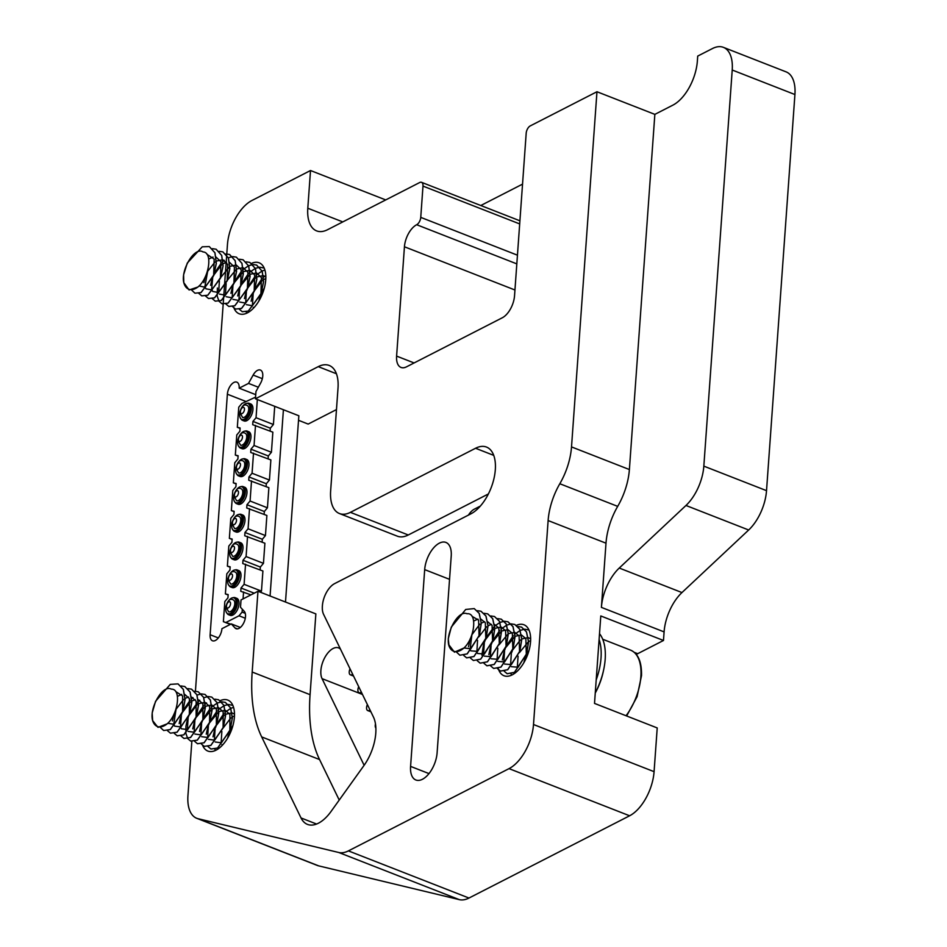 <?xml version="1.0" encoding="UTF-8"?>
<svg xmlns="http://www.w3.org/2000/svg" width="947" height="947" viewBox="0 0 947 947"><rect width="100%" height="100%" fill="white"/><g stroke="black" fill="none" stroke-linecap="round" stroke-linejoin="round"><path stroke-width="1.42" d="M362.488 694.471L322.063 678.656A18.253 9.577 111.4 0 1 320.879 670.547A18.253 9.577 111.4 0 1 326.81 654.341A18.253 9.577 111.4 0 1 338.576 647.89A18.253 9.577 111.4 0 1 340.506 649.216M493.73 455.365L475.56 448.262A36.495 19.141 111.4 0 1 486.498 447.067A36.495 19.141 111.4 0 1 495.317 469.736A36.495 19.141 111.4 0 1 470.86 513.854L334.646 583.601A18.253 9.577 -68.6 0 0 322.406 605.666L322.371 606.198A18.253 9.577 -68.6 0 0 323.566 614.307L373.402 716.962A36.495 19.141 111.4 0 1 375.781 733.179A36.495 19.141 111.4 0 1 363.908 765.602L331.024 811.508A36.495 19.141 111.4 0 1 307.479 824.399A36.495 19.141 111.4 0 1 301.039 817.959L316.594 824.044M516.446 625.328A27.368 14.359 111.4 0 1 523.94 624.771A27.368 14.359 111.4 0 1 530.557 641.77A27.368 14.359 111.4 0 1 520.661 667.422A27.368 14.359 111.4 0 1 504.005 675.756A27.368 14.359 111.4 0 1 498.82 670.145M251.606 263.361A27.368 14.359 111.4 0 1 259.135 262.793A27.368 14.359 111.4 0 1 265.752 279.791A27.368 14.359 111.4 0 1 255.844 305.443A27.368 14.359 111.4 0 1 239.2 313.765A27.368 14.359 111.4 0 1 234.039 308.225M220.272 700.638A27.368 14.359 111.4 0 1 227.789 700.082A27.368 14.359 111.4 0 1 234.406 717.08A27.368 14.359 111.4 0 1 224.498 742.732A27.368 14.359 111.4 0 1 207.855 751.066A27.368 14.359 111.4 0 1 202.682 745.478M636.301 654.436A48.664 25.522 111.4 0 1 637.686 653.69L663.48 640.48L664.096 631.898L601.404 607.382A36.495 19.141 -68.6 0 1 619.255 568.046L681.958 592.562A36.495 19.141 -68.6 0 0 664.096 631.898M663.48 640.48L600.789 615.952L594.515 703.408L657.218 727.935L654.081 771.663A36.495 19.141 111.4 0 1 629.613 815.781L468.978 898.04A36.495 19.141 111.4 0 1 459.366 899.65L338.789 852.501A36.495 19.141 -68.6 0 0 348.401 850.891L468.978 898.04M681.958 592.562L748.675 530L685.971 505.473L619.255 568.046M685.971 505.473A36.495 19.141 -68.6 0 0 703.834 466.137L732.22 70.019A36.495 19.141 -68.6 0 0 723.401 47.35A36.495 19.141 -68.6 0 0 712.464 48.546L697.714 56.086L697.371 61.01A36.495 19.141 111.4 0 1 672.903 105.129L654.851 114.374L629.388 469.546A48.664 25.522 111.4 0 1 617.693 506.373A48.664 25.522 -68.6 0 0 605.997 543.187L601.404 607.382M723.401 47.35L786.105 71.865A36.495 19.141 111.4 0 1 794.924 94.534L766.525 490.653A36.495 19.141 111.4 0 1 748.675 530M654.851 114.374L596.965 91.741L530.261 125.904A6.084 3.196 -68.6 0 0 526.189 133.255L514.541 295.713A18.253 9.577 111.4 0 1 502.312 317.766L406.488 366.844A18.253 9.577 111.4 0 1 401.019 367.436A18.253 9.577 111.4 0 1 396.604 356.108L404.44 246.776A18.253 9.577 111.4 0 1 416.68 224.723A6.084 3.196 -68.6 0 0 420.752 217.372L422.989 186.097A6.084 3.196 -68.6 0 0 421.522 182.321A6.084 3.196 -68.6 0 0 419.699 182.522L327.567 229.707A36.495 19.141 111.4 0 1 316.618 230.89A36.495 19.141 111.4 0 1 307.799 208.233L342.778 221.906M629.613 815.781L509.036 768.633A36.495 19.141 -68.6 0 0 533.504 724.514L548.124 520.554A48.664 25.522 111.4 0 1 559.819 483.739A48.664 25.522 -68.6 0 0 571.514 446.913L629.388 469.546M509.036 768.633L348.401 850.891M191.839 741.406L187.944 795.634A36.495 19.141 -68.6 0 0 196.763 818.303A36.495 19.141 -68.6 0 0 198.089 818.717L338.789 852.501M198.089 818.717L318.666 865.866L459.366 899.65M318.666 865.866A36.495 19.141 111.4 0 1 317.34 865.451L196.763 818.303M195.425 691.239L223.539 299.134M223.539 299.051L223.741 296.352M223.788 295.606L224.108 291.226M224.167 290.338L224.392 287.142M224.403 286.965L225.729 268.593M225.741 268.463L226.428 258.874M226.428 258.803L226.712 254.921M226.712 254.861L226.771 253.962M226.783 253.926L227.446 244.646A36.495 19.141 -68.6 0 1 251.902 200.515L310.509 170.519L307.799 208.233M480.804 205.511L522.543 184.132M385.713 199.924L310.509 170.519M596.965 91.741L571.514 446.913M498.809 670.085A27.368 14.359 111.4 0 1 498.229 668.44M497.341 659.633A27.368 14.359 111.4 0 1 497.388 658.757M336.41 373.745L318.239 366.643A36.495 19.141 111.4 0 1 329.189 365.447A36.495 19.141 111.4 0 1 338.008 388.116L330.645 490.877A36.495 19.141 -68.6 0 0 339.464 513.546A36.495 19.141 -68.6 0 0 350.402 512.351L408.275 534.984A36.495 19.141 111.4 0 1 397.338 536.18L339.464 513.546M336.469 409.578L308.166 424.078L298.53 420.302M318.239 366.643L255.441 398.794L298.85 415.769L285.497 602.032M255.441 398.794L255.974 391.49L260.579 383.168A9.73 5.102 -68.6 0 0 260.401 370.052A9.73 5.102 -68.6 0 0 253.133 375.071L248.516 383.393L239.165 388.175A9.73 5.102 -68.6 0 0 236.809 382.138A9.73 5.102 -68.6 0 0 230.89 385.098A9.73 5.102 -68.6 0 0 227.375 394.212L210.127 634.727A9.73 5.102 -68.6 0 0 212.483 640.776A9.73 5.102 -68.6 0 0 218.402 637.816A9.73 5.102 -68.6 0 0 221.929 628.69L231.281 623.895L234.998 627.944A9.73 5.102 -68.6 0 0 236.075 628.69A9.73 5.102 -68.6 0 0 243.888 622.605A9.73 5.102 -68.6 0 0 244.231 611.312L240.502 607.264L241.023 599.948L257.975 591.271L252.186 672.039L310.071 694.672A145.98 76.565 -68.6 0 0 319.565 759.553L339.227 800.049M258.33 387.228L248.516 383.393M255.737 394.662L239.165 388.175M240.36 627.447L231.281 623.895M310.071 694.672L315.86 613.905L257.975 591.271M488.392 493.955L408.275 534.984M475.56 448.262L350.402 512.351M319.565 759.553L261.692 736.92L301.039 817.959M261.692 736.92A145.98 76.565 111.4 0 1 252.186 672.039M468.457 515.085A14.596 7.659 111.4 0 1 474.317 509.166L480.342 506.077M322.063 678.656L364.133 765.294M410.584 766.395L424.682 569.62A21.899 11.482 111.4 0 1 432.613 549.094A21.899 11.482 111.4 0 1 445.93 542.43A21.899 11.482 111.4 0 1 451.222 556.031L437.112 752.806A21.899 11.482 111.4 0 1 429.192 773.332A21.899 11.482 111.4 0 1 415.875 779.997A21.899 11.482 111.4 0 1 410.584 766.395L428.979 773.592M283.413 409.743L270.073 595.994M232.583 597.782L233.672 597.581A9.127 4.782 111.4 0 1 235.199 597.711A9.127 4.782 111.4 0 1 237.413 603.369A9.127 4.782 111.4 0 1 234.11 611.928A9.127 4.782 111.4 0 1 228.558 614.698A9.127 4.782 111.4 0 1 227.351 613.751L226.688 612.875A8.511 4.463 -68.6 0 0 232.228 612.046A8.511 4.463 -68.6 0 0 236.075 603.192A8.511 4.463 -68.6 0 0 232.583 597.782A8.511 4.463 -68.6 0 0 228.393 601.085M228.558 614.698L230.145 615.325A9.127 4.782 -68.6 0 0 235.696 612.555A9.127 4.782 -68.6 0 0 238.999 603.997A9.127 4.782 -68.6 0 0 236.797 598.326L235.199 597.711M225.848 607.607A8.511 4.463 -68.6 0 0 225.753 608.471A8.511 4.463 -68.6 0 0 226.688 612.875M234.785 603.843A6.392 3.35 -68.6 0 0 233.246 599.877C230.168 598.161 227.706 600.41 225.86 606.648L228.594 611.774A6.392 3.35 -68.6 0 0 232.477 609.832A6.392 3.35 -68.6 0 0 234.785 603.843M234.572 570.011L235.661 569.822A9.127 4.782 111.4 0 1 237.2 569.94A9.127 4.782 111.4 0 1 239.402 575.61A9.127 4.782 111.4 0 1 236.099 584.157A9.127 4.782 111.4 0 1 230.547 586.939A9.127 4.782 111.4 0 1 229.34 585.98L228.677 585.104A8.511 4.463 -68.6 0 0 234.217 584.287A8.511 4.463 -68.6 0 0 238.064 575.421A8.511 4.463 -68.6 0 0 234.572 570.011A8.511 4.463 -68.6 0 0 230.393 573.314M230.547 586.939L232.145 587.554A9.127 4.782 -68.6 0 0 237.685 584.784A9.127 4.782 -68.6 0 0 240.988 576.226A9.127 4.782 -68.6 0 0 238.786 570.567L237.2 569.94M227.836 579.836A8.511 4.463 -68.6 0 0 227.742 580.7A8.511 4.463 -68.6 0 0 228.677 585.104M236.774 576.084A6.392 3.35 -68.6 0 0 235.235 572.106C232.157 570.39 229.695 572.651 227.848 578.877L230.583 584.003A6.392 3.35 -68.6 0 0 234.465 582.062A6.392 3.35 -68.6 0 0 236.774 576.084M236.561 542.24L237.65 542.051A9.127 4.782 111.4 0 1 239.189 542.169A9.127 4.782 111.4 0 1 241.39 547.84A9.127 4.782 111.4 0 1 238.088 556.386A9.127 4.782 111.4 0 1 232.536 559.168A9.127 4.782 111.4 0 1 231.328 558.221L230.666 557.333A8.511 4.463 -68.6 0 0 236.205 556.516A8.511 4.463 -68.6 0 0 240.053 547.65A8.511 4.463 -68.6 0 0 236.561 542.24A8.511 4.463 -68.6 0 0 232.382 545.555M232.536 559.168L234.134 559.784A9.127 4.782 -68.6 0 0 239.686 557.014A9.127 4.782 -68.6 0 0 242.977 548.455A9.127 4.782 -68.6 0 0 240.775 542.797L239.189 542.169M229.825 552.065A8.511 4.463 -68.6 0 0 229.742 552.93A8.511 4.463 -68.6 0 0 230.666 557.333M238.762 548.313A6.392 3.35 -68.6 0 0 237.224 544.347C234.158 542.619 231.695 544.88 229.837 551.118L232.571 556.244A6.392 3.35 -68.6 0 0 236.454 554.303A6.392 3.35 -68.6 0 0 238.762 548.313M238.561 514.481L239.638 514.28A9.127 4.782 111.4 0 1 241.177 514.399A9.127 4.782 111.4 0 1 243.379 520.069A9.127 4.782 111.4 0 1 240.076 528.627A9.127 4.782 111.4 0 1 234.525 531.397A9.127 4.782 111.4 0 1 233.317 530.45L232.654 529.562A8.511 4.463 -68.6 0 0 238.194 528.746A8.511 4.463 -68.6 0 0 242.041 519.879A8.511 4.463 -68.6 0 0 238.561 514.481A8.511 4.463 -68.6 0 0 234.371 517.784M234.525 531.397L236.123 532.025A9.127 4.782 -68.6 0 0 241.674 529.243A9.127 4.782 -68.6 0 0 244.977 520.696A9.127 4.782 -68.6 0 0 242.763 515.026L241.177 514.399M231.826 524.295A8.511 4.463 -68.6 0 0 231.731 525.171A8.511 4.463 -68.6 0 0 232.654 529.562M240.763 520.542A6.392 3.35 -68.6 0 0 239.212 516.577C236.146 514.848 233.684 517.109 231.826 523.348L234.56 528.473A6.392 3.35 -68.6 0 0 238.443 526.532A6.392 3.35 -68.6 0 0 240.763 520.542M240.55 486.711L241.627 486.509A9.127 4.782 111.4 0 1 243.166 486.64A9.127 4.782 111.4 0 1 245.368 492.298A9.127 4.782 111.4 0 1 242.065 500.856A9.127 4.782 111.4 0 1 236.525 503.626A9.127 4.782 111.4 0 1 235.306 502.679L234.643 501.803A8.511 4.463 -68.6 0 0 240.195 500.975A8.511 4.463 -68.6 0 0 244.042 492.109A8.511 4.463 -68.6 0 0 240.55 486.711A8.511 4.463 -68.6 0 0 236.359 490.013M236.525 503.626L238.111 504.254A9.127 4.782 -68.6 0 0 243.663 501.472A9.127 4.782 -68.6 0 0 246.966 492.925A9.127 4.782 -68.6 0 0 244.752 487.255L243.166 486.64M233.814 496.536A8.511 4.463 -68.6 0 0 233.72 497.4A8.511 4.463 -68.6 0 0 234.643 501.803M242.752 492.771A6.392 3.35 -68.6 0 0 241.201 488.806C238.135 487.089 235.673 489.339 233.814 495.577L236.549 500.703A6.392 3.35 -68.6 0 0 240.431 498.761A6.392 3.35 -68.6 0 0 242.752 492.771M242.539 458.94L243.616 458.739A9.127 4.782 111.4 0 1 245.155 458.869A9.127 4.782 111.4 0 1 247.356 464.539A9.127 4.782 111.4 0 1 244.054 473.086A9.127 4.782 111.4 0 1 238.514 475.868A9.127 4.782 111.4 0 1 237.295 474.909L236.632 474.033A8.511 4.463 -68.6 0 0 242.183 473.216A8.511 4.463 -68.6 0 0 246.031 464.35A8.511 4.463 -68.6 0 0 242.539 458.94A8.511 4.463 -68.6 0 0 238.348 462.243M238.514 475.868L240.1 476.483A9.127 4.782 -68.6 0 0 245.652 473.713A9.127 4.782 -68.6 0 0 248.954 465.155A9.127 4.782 -68.6 0 0 246.753 459.496L245.155 458.869M235.803 468.765A8.511 4.463 -68.6 0 0 235.708 469.629A8.511 4.463 -68.6 0 0 236.632 474.033M244.74 465.001A6.392 3.35 -68.6 0 0 243.19 461.035C240.124 459.319 237.661 461.568 235.803 467.806L238.537 472.932A6.392 3.35 -68.6 0 0 242.432 470.99A6.392 3.35 -68.6 0 0 244.74 465.001M244.527 431.169L245.616 430.98A9.127 4.782 111.4 0 1 247.143 431.098A9.127 4.782 111.4 0 1 249.357 436.768A9.127 4.782 111.4 0 1 246.054 445.315A9.127 4.782 111.4 0 1 240.502 448.097A9.127 4.782 111.4 0 1 239.283 447.15L238.632 446.262A8.511 4.463 -68.6 0 0 244.172 445.445A8.511 4.463 -68.6 0 0 248.019 436.579A8.511 4.463 -68.6 0 0 244.527 431.169A8.511 4.463 -68.6 0 0 240.337 434.484M240.502 448.097L242.089 448.712A9.127 4.782 -68.6 0 0 247.641 445.942A9.127 4.782 -68.6 0 0 250.943 437.384A9.127 4.782 -68.6 0 0 248.741 431.725L247.143 431.098M237.792 440.994A8.511 4.463 -68.6 0 0 237.697 441.858A8.511 4.463 -68.6 0 0 238.632 446.262M246.729 437.242A6.392 3.35 -68.6 0 0 245.19 433.276C242.112 431.548 239.65 433.809 237.804 440.035L240.538 445.173A6.392 3.35 -68.6 0 0 244.421 443.22A6.392 3.35 -68.6 0 0 246.729 437.242M246.516 403.41L247.605 403.209A9.127 4.782 111.4 0 1 249.132 403.327A9.127 4.782 111.4 0 1 251.346 408.997A9.127 4.782 111.4 0 1 248.043 417.556A9.127 4.782 111.4 0 1 242.491 420.326A9.127 4.782 111.4 0 1 241.284 419.379L240.621 418.491A8.511 4.463 -68.6 0 0 246.161 417.674A8.511 4.463 -68.6 0 0 250.008 408.808A8.511 4.463 -68.6 0 0 246.516 403.41A8.511 4.463 -68.6 0 0 242.325 406.713M242.491 420.326L244.077 420.953A9.127 4.782 -68.6 0 0 249.629 418.172A9.127 4.782 -68.6 0 0 252.932 409.625A9.127 4.782 -68.6 0 0 250.73 403.955L249.132 403.327M239.78 413.223A8.511 4.463 -68.6 0 0 239.686 414.099A8.511 4.463 -68.6 0 0 240.621 418.491M248.718 409.471A6.392 3.35 -68.6 0 0 247.179 405.505C244.101 403.777 241.639 406.038 239.792 412.276L242.527 417.402A6.392 3.35 -68.6 0 0 246.409 415.461A6.392 3.35 -68.6 0 0 248.718 409.471M230.322 624.393L223.385 621.682L224.83 601.558L227.943 597.865L228.168 594.586L225.386 593.911L226.818 573.799L229.932 570.094L230.168 566.815L227.375 566.14L230.133 567.229M227.375 566.14L228.819 546.028L231.92 542.335L232.157 539.056L229.363 538.37L232.122 539.459M234.11 511.688L231.352 510.611L234.146 511.285L233.909 514.564L230.808 518.258L229.363 538.37M231.352 510.611L232.796 490.487L235.898 486.794L236.134 483.515L233.341 482.84L236.111 483.917M233.341 482.84L234.785 462.728L237.886 459.023L238.123 455.744L235.33 455.069L238.099 456.146M235.33 455.069L236.774 434.957L239.875 431.264L240.112 427.985L237.318 427.298L240.088 428.387M255.56 397.136L241.876 403.493L238.762 407.186L237.318 427.298M257.347 399.539L256.045 417.722L273.411 424.505L274.713 406.334M256.045 417.722L252.944 421.415L252.707 424.694L272.854 432.163L271.422 452.275L254.056 445.481L255.501 425.369M273.411 424.505L270.309 428.198L252.944 421.415M270.309 428.198L270.096 431.074M254.056 445.481L250.955 449.186L250.718 452.465L270.866 459.922L269.433 480.046L252.068 473.251L253.512 453.14M271.422 452.275L268.309 455.969L250.955 449.186M268.309 455.969L268.108 458.845M252.068 473.251L248.954 476.945L248.73 480.224L268.877 487.693L267.433 507.805L250.079 501.022L251.511 480.91M269.433 480.046L266.32 483.739L248.954 476.945M266.32 483.739L266.119 486.616M250.079 501.022L246.966 504.715L246.729 507.994L266.888 515.464L265.444 535.576L248.078 528.793L249.523 508.669M267.433 507.805L264.331 511.51L246.966 504.715M264.331 511.51L264.13 514.387M248.078 528.793L244.977 532.486L244.74 535.765L264.9 543.235L263.455 563.347L246.09 556.552L247.534 536.44M265.444 535.576L262.343 539.269L244.977 532.486M262.343 539.269L262.141 542.146M246.09 556.552L242.988 560.257L242.752 563.536L262.911 570.994L261.467 591.117L244.101 584.323L245.545 564.211M263.455 563.347L260.354 567.04L242.988 560.257M260.354 567.04L260.141 569.916M244.101 584.323L241 588.016L240.763 591.295L250.955 594.87M254.222 593.189L241 588.016M261.467 591.117L260.508 592.254M245.261 613.325L242.112 612.093L242.314 609.229M243.059 598.906L243.557 591.982M228.144 594.988L225.386 593.911M230.784 624.156L223.385 621.682M245.297 618.249L239.011 615.787L226.179 622.357M242.112 612.093L239.011 615.787M191.673 290.137L194.964 293.203L201.001 292.564L213.714 275.447L216.271 263.254L214.898 252.79L209.311 246.575L202.256 246.812L187.293 263.041L183.6 274.796L183.789 282.644C180.64 269.883 194.632 246.22 203.013 251.949C213.371 252.257 208.742 278.678 197.887 287.024A22.87 11.991 111.4 0 1 183.789 282.644L189.092 289.971L197.887 287.024M209.346 246.587L214.969 252.813L216.342 263.29L213.785 275.482L201.072 292.599L194.964 293.203M198.823 293.428L201.723 295.855L207.748 295.204L220.462 278.087L223.019 265.894L221.657 255.43L216.07 249.215L212.436 248.659M216.141 249.239L221.716 255.453L223.09 265.929L220.533 278.122L207.819 295.239L201.794 295.878L198.87 293.416M205.57 296.068L208.47 298.494L214.507 297.843L227.221 280.726L229.778 268.534L228.405 258.069L222.817 251.855L219.183 251.31M222.888 251.878L228.476 258.093L229.837 268.569L227.28 280.762L214.567 297.879L208.506 298.506M212.329 298.707L215.229 301.134L221.255 300.483L233.968 283.366L236.525 271.185L235.152 260.709L229.576 254.494L225.931 253.95M229.648 254.518L235.223 260.733L236.596 271.209L234.039 283.402L221.326 300.519L215.3 301.158L212.365 298.696M217.372 287.995L217.206 296.091M217.206 296.162L219.053 301.312L221.977 303.774L228.002 303.135L240.716 286.018L243.272 273.825L241.911 263.349L236.324 257.134L232.69 256.59L228.345 257.762M236.359 257.146L241.982 263.384L243.343 273.849L240.787 286.041L228.073 303.158L222.012 303.786M225.824 303.987L228.736 306.414L234.761 305.774L247.475 288.657L250.032 276.465L248.659 265.989L243.083 259.774L239.437 259.229M243.142 259.798L248.73 266.024L250.103 276.488L247.546 288.681L234.832 305.798L228.795 306.437M232.583 306.627L235.483 309.053L241.509 308.414L254.222 291.297L256.779 279.105L255.418 268.628L249.83 262.414L246.196 261.869M249.83 262.414L255.489 268.664L256.85 279.128L254.293 291.321L241.58 308.438L235.554 309.077L232.631 306.615M239.331 309.267L242.231 311.693L248.268 311.054L260.981 293.937L263.538 281.744L262.165 271.268L256.578 265.053L252.944 264.509L256.649 265.077L262.236 271.304L263.597 281.768L261.052 293.961L248.339 311.078L242.302 311.717L239.378 309.255M246.09 311.906L247.037 313.055M205.298 276.725L203.865 282.715M224.285 260.318L223.019 261.396M221.349 263.029L214.638 272.89M213.821 274.654L212.436 278.205M211.844 280.04L210.613 285.355M230.938 293.31L232.311 287.521M233.128 285.142L233.72 283.615M234.749 281.271L241.627 271.031M243.284 269.398L248.564 265.752M248.623 265.728L252.932 264.544M264.189 268.084L259.691 267.149L264.177 268.072M237.697 295.949L239.058 290.161M239.875 287.781L240.467 286.254M241.509 283.922L248.386 273.671M250.032 272.038L255.323 268.392M255.37 268.368L259.679 267.184M244.444 298.589L245.806 292.801M246.622 290.421L247.226 288.894M248.256 286.562L255.134 276.311M256.791 274.689L262.07 271.031M262.118 271.008L264.9 270.049M264.805 276.157L263.538 277.246M261.869 278.88L255.145 288.74M254.329 290.504L252.494 295.417M252.352 295.878L251.133 301.205M207.002 254.317L214.164 259.123L213.667 275.115L205.108 287.237L199.024 285.947M208.695 259.064L213.039 257.075M216.07 257.099L220.911 261.763L220.414 277.755L211.856 289.877L205.925 288.823M205.89 288.764L204.919 286.432L207.665 271.315L214.981 262.047M216.378 261.1L222.758 259.727M222.817 259.738L227.659 264.402L227.173 280.407L218.603 292.516L212.684 291.463M212.637 291.404L211.666 289.072L212.637 278.311M214.046 274.748L221.74 264.687M223.137 263.74L226.546 262.355M229.576 262.39L234.418 267.054L233.921 283.046L225.362 295.156L219.432 294.103M218.65 292.493L219.396 280.951M220.793 277.388L229.813 266.427M229.884 266.379L236.265 265.006M236.324 265.03L241.165 269.694L240.668 285.686L232.11 297.796L226.191 296.742M225.398 295.133L226.144 283.591M227.54 280.028L236.572 269.066M236.643 269.019L243.012 267.646M243.083 267.67L247.925 272.334L247.427 288.326L238.869 300.436L232.938 299.382M232.157 297.772L232.903 286.231M234.3 282.668L243.32 271.706M243.391 271.659L249.759 270.286M249.83 270.309L254.672 274.973L254.175 290.966L245.616 303.076L239.686 302.034M238.904 300.412L239.65 288.871M241.047 285.307L250.079 274.346M250.15 274.299L256.519 272.925M256.578 272.949L261.431 277.613L260.934 293.606L252.364 305.715L246.445 304.674M245.664 303.052L246.398 291.51M246.753 290.516L247.368 288.93M247.806 287.947L255.501 277.885M256.897 276.938L263.266 275.577M263.337 275.589L265.847 276.879M253.701 307.941L253.192 307.313M252.411 305.692L253.157 294.15M254.554 290.587L262.248 280.525M263.645 279.578L265.823 278.536M258.862 301.039L259.904 296.79M260.247 295.795L260.875 294.209M261.301 293.227L264.343 288.018M160.386 727.474L163.677 730.516L170.271 729.569L182.747 711.789L185.008 699.62L183.316 689.416L178.012 683.876L170.282 684.385L155.557 701.289L152.171 713.02L152.633 720.596C149.046 708.32 162.6 684.125 171.3 689.144C181.871 688.682 177.929 714.902 167.122 723.863A22.87 11.991 111.4 0 1 152.633 720.596L157.995 727.367L167.122 723.863M178.048 683.888L183.387 689.452L185.079 699.644L182.818 711.813L170.342 729.592L163.677 730.516M167.524 730.729L170.424 733.156L177.018 732.209L189.495 714.429L191.756 702.26L190.075 692.056L184.772 686.516L181.126 685.971M184.843 686.551L190.146 692.091L191.827 702.283L189.566 714.452L177.089 732.232L170.46 733.167M174.272 733.369L177.172 735.795L183.777 734.848L196.254 717.068L198.515 704.899L196.822 694.696L191.519 689.156L187.885 688.611M191.59 689.191L196.893 694.731L198.586 704.923L196.325 717.092L183.848 734.872L177.243 735.831L174.319 733.357M181.019 736.008L183.931 738.435L190.525 737.488L203.001 719.708L205.262 707.539L203.581 697.347L198.278 691.795L194.632 691.251M198.278 691.795L203.641 697.371L205.333 707.563L203.072 719.744L190.596 737.512L184.002 738.471L181.066 735.997M187.293 719.98L185.932 726.219L185.896 733.392M185.908 733.475L187.755 738.613M187.778 738.648L190.678 741.075L197.284 740.128L209.761 722.348L212.021 710.179L210.329 699.987L205.025 694.435L201.391 693.891M205.025 694.435L210.4 700.011L212.081 710.203L209.832 722.383L197.355 740.152L190.749 741.11M211.785 697.087L217.147 702.65L218.84 712.854L216.579 725.023L204.102 742.791L197.497 743.75L194.573 741.288L197.438 743.715L204.031 742.768L216.508 724.988L218.769 712.819L217.076 702.627L211.785 697.087L208.139 696.53M218.568 699.738L223.906 705.29L225.587 715.494L223.326 727.663L210.85 745.443L204.256 746.39L201.32 743.928L204.185 746.366L210.79 745.407L223.267 727.627L225.516 715.459L223.835 705.266L218.532 699.726L214.898 699.17M208.032 746.579L210.932 749.006L217.538 748.047L230.014 730.279L232.275 718.098L230.583 707.906L225.279 702.366L221.645 701.822L225.35 702.39L230.654 707.93L232.346 718.134L230.085 730.303L217.609 748.083L211.003 749.03M214.791 749.219L215.715 750.344L214.827 749.207M173.988 714.05L172.437 720.939M201.344 693.902L197.035 695.062M192.987 697.631L191.72 698.708M190.051 700.342L183.339 710.191M182.511 711.966L181.126 715.518M180.546 717.341L179.184 723.579M208.103 696.542L203.794 697.714M199.746 700.271L198.479 701.348M198.408 701.407L190.087 712.831M189.27 714.606L187.885 718.157M192.762 728.882L194.253 722.194M195.07 719.815L195.662 718.288M196.704 715.932L203.581 705.704M205.239 704.071L206.553 702.946M199.509 731.522L201.013 724.834M201.818 722.454L202.409 720.927M203.451 718.584L210.329 708.344M211.986 706.711L217.265 703.065M217.313 703.041L221.634 701.845M232.832 705.373L228.393 704.461M206.268 734.162L207.76 727.474M208.565 725.094L209.169 723.567M210.21 721.223L217.076 710.984M218.733 709.35L224.013 705.704M224.06 705.681L228.381 704.485L232.832 705.361M213.016 736.802L214.507 730.113M215.324 727.734L215.916 726.207M216.958 723.863L223.835 713.624M225.493 711.99L230.772 708.344M230.819 708.32L233.566 707.362M175.763 691.618L182.653 695.95L182.582 711.742L174.189 724.325L167.737 723.271M177.42 696.365L181.741 694.376M184.772 694.411L189.4 698.59L189.341 714.381L180.948 726.965L174.627 726.136M174.591 726.077L173.739 724.183L176.047 709.279L183.682 699.36M185.079 698.401L188.489 697.016M191.519 697.051L196.159 701.242L196.088 717.021L187.695 729.604L181.386 728.776M181.339 728.717L180.486 726.823L181.351 715.601M182.735 712.061L190.43 701.999M191.839 701.04L195.236 699.655M198.278 699.691L202.907 703.881L202.847 719.673L194.443 732.244L188.133 731.415M187.352 729.806L188.098 718.24M189.483 714.701L197.189 704.639M198.586 703.68L204.954 702.319M205.025 702.331L209.654 706.521L209.595 722.312L201.202 734.884L194.893 734.055M194.099 732.445L194.857 720.88M196.242 717.341L205.274 706.367M205.345 706.332L211.714 704.959M211.785 704.97L216.413 709.161L216.354 724.952L207.949 737.524L201.64 736.695M200.847 735.085L201.604 723.52M202.989 719.98L212.021 709.007M212.092 708.972L218.461 707.598M218.532 707.61L223.161 711.801L223.101 727.592L214.709 740.163L208.387 739.335M207.606 737.725L208.352 726.16M209.749 722.62L218.781 711.647M218.852 711.611L225.22 710.238M225.279 710.25L229.92 714.44L229.849 730.232L221.456 742.803L215.147 741.975M214.353 740.365L215.111 728.799M215.466 727.781L216.058 726.266M216.496 725.26L224.202 715.198M225.599 714.251L231.968 712.878M232.039 712.902L234.501 714.145M222.379 745.218L221.894 744.614M221.113 743.004L221.858 731.439M223.243 727.9L230.95 717.838M232.346 716.891L234.477 715.861M227.588 738.21L228.618 734.091M228.961 733.061L229.565 731.546M230.003 730.539L232.962 725.438M456.608 652.211L459.887 655.229L467.155 653.868L479.324 635.354L481.23 623.233L479.17 613.372L474.234 608.59L465.711 609.466L451.293 627.103L448.262 638.787L449.044 646.032C444.948 634.36 457.946 609.608 467.013 613.751C477.797 612.401 474.696 638.314 463.971 647.985A22.87 11.991 111.4 0 1 449.044 646.032M474.234 608.59L479.229 613.407L481.301 623.256L479.395 635.378L467.226 653.892L459.887 655.229M463.734 655.442L466.634 657.869L473.914 656.508L486.083 637.994L487.977 625.872L485.918 616.012L480.981 611.229L477.335 610.685M481.017 611.241L485.989 616.047L488.048 625.896L486.142 638.018L473.985 656.531L466.67 657.881M470.481 658.082L473.382 660.509L480.662 659.148L492.831 640.634L494.736 628.512L492.665 618.651L487.729 613.869L484.095 613.325M487.764 613.893L492.736 618.687L494.808 628.536L492.902 640.657L480.733 659.171L473.382 660.509M477.229 660.722L480.141 663.149L487.421 661.787L499.578 643.273L501.484 631.152L499.424 621.291L494.488 616.509L490.842 615.964M494.523 616.533L499.495 621.327L501.555 631.187L499.649 643.297L487.48 661.811L480.212 663.184L477.276 660.71M483.503 644.706L481.881 655.17M483.988 663.362L486.888 665.788L494.168 664.427L506.337 645.913L508.231 633.792L506.172 623.943L501.235 619.16L497.601 618.604M501.306 619.184L506.243 623.966L508.302 633.827L506.408 645.937L494.239 664.463L486.959 665.824L484.024 663.35M490.735 666.001L493.647 668.44L500.916 667.067L513.085 648.553L514.99 636.431L512.931 626.583L507.994 621.8L504.349 621.244L499.992 622.416M508.066 621.824L513.002 626.606L515.061 636.467L513.156 648.588L500.987 667.102L493.683 668.452M497.495 668.653L500.395 671.08L507.675 669.707L519.844 651.193L521.738 639.071L519.678 629.222L514.742 624.44L511.108 623.884L506.763 625.115M511.131 623.919L514.813 624.464L519.749 629.246L521.809 639.107L519.915 651.228L507.746 669.742L500.466 671.103L497.53 668.641M504.242 671.293L507.154 673.719L514.422 672.346L526.591 653.832L528.497 641.723L526.425 631.862L521.489 627.08L517.855 626.535M521.56 627.103L526.496 631.886L528.568 641.746L526.662 653.868L514.493 672.382L507.213 673.743L504.289 671.281M510.989 673.933L511.889 675.022L511.037 673.921M470.185 638.799L468.516 646.706M499.945 622.439L494.689 626.062M494.618 626.121L486.296 637.556M486.083 637.994L483.645 644.244M488.853 654.661L490.463 646.908M491.256 644.576L491.884 642.954M492.902 640.657L499.779 630.418M501.448 628.784L506.716 625.138M524.638 629.199L528.982 630.039L524.602 629.175M502.348 659.941L503.97 652.187M504.763 649.855L505.39 648.233M506.408 645.937L513.286 635.697M514.943 634.064L520.223 630.418M520.27 630.394L524.591 629.199M472.044 616.331L478.59 620.131L479.04 635.65L470.86 648.742L463.947 647.997L454.453 652.175L448.523 644.351M473.654 621.054L477.939 619.089M480.981 619.125L485.338 622.771L485.787 638.29L477.608 651.382L470.837 650.849M470.801 650.79L470.103 649.393L471.902 634.762L479.892 624.061M481.301 623.114L484.698 621.729M487.729 621.765L492.097 625.411L492.547 640.93L484.367 654.022L477.596 653.489M477.548 653.43L476.862 652.033L477.56 640.314M478.945 636.763L486.64 626.713M488.048 625.754L491.446 624.369M494.488 624.404L498.844 628.05L499.294 643.569L491.114 656.662L484.343 656.129M483.55 654.507L484.308 642.954M485.693 639.403L493.399 629.353M494.796 628.394L501.164 627.032M501.235 627.044L505.591 630.69L506.053 646.209L497.873 659.301L491.091 658.769M490.297 657.147L491.067 645.594M492.452 642.042L501.484 631.081M501.555 631.033L507.923 629.672M507.994 629.684L512.351 633.33L512.801 648.849L504.621 661.941L497.85 661.408M497.057 659.799L497.814 648.233M499.199 644.682L508.231 633.721M508.302 633.673L514.671 632.312M514.742 632.324L519.098 635.97L519.548 651.489L511.368 664.581L504.597 664.048M503.804 662.438L504.562 650.873M505.947 647.322L514.99 636.36M515.061 636.313L521.43 634.952M521.489 634.964L525.857 638.609L526.307 654.128L518.127 667.221L511.356 666.688M510.563 665.078L511.321 653.513M511.664 652.495L512.268 650.956M512.706 649.962L520.412 639.912M521.809 638.953L528.177 637.591M528.248 637.615L530.651 638.811M517.311 667.718L518.068 656.153M519.453 652.601L528.497 641.64M528.556 641.604L530.628 640.598M523.821 662.758L524.827 658.792M525.171 657.774L525.774 656.235M526.212 655.241L529.065 650.293M350.035 668.842A4.865 2.557 -68.6 0 0 349.55 673.992A4.865 2.557 -68.6 0 0 350.414 674.844A4.865 2.557 -68.6 0 0 352.627 674.169M358.712 686.705A4.865 2.557 -68.6 0 0 358.226 691.855A4.865 2.557 -68.6 0 0 359.079 692.707A4.865 2.557 -68.6 0 0 361.304 692.032M367.389 704.568A4.865 2.557 -68.6 0 0 366.891 709.717A4.865 2.557 -68.6 0 0 367.756 710.581A4.865 2.557 -68.6 0 0 369.969 709.895M375.486 724.005A4.865 2.557 -68.6 0 0 375.568 727.58A4.865 2.557 -68.6 0 0 375.876 728.042M595.272 692.873A48.664 25.522 -68.6 0 0 599.51 633.685M596.208 679.863A48.131 25.249 -68.6 0 0 599.096 639.509M634.265 652.353L637.686 653.69M703.834 466.137L766.525 490.653M794.924 94.534L732.22 70.019M396.604 356.108L414.099 362.938M533.504 724.514L654.081 771.663M519.69 223.918L422.989 186.097M420.752 217.372L517.441 255.181M416.68 224.723L516.825 263.882M514.955 289.995L404.44 246.776M605.997 543.187L548.124 520.554M559.819 483.739L617.693 506.373M262.343 378.67L253.133 375.071M245.865 401.445L227.375 394.212M218.307 637.923L210.127 634.727M237.366 628.867L234.998 627.944M424.682 569.62L449.553 579.339M230.535 603.843A3.35 1.752 -68.6 0 0 228.724 601.878A3.35 1.752 -68.6 0 0 226.475 605.926A3.35 1.752 -68.6 0 0 228.286 607.891A3.35 1.752 -68.6 0 0 230.535 603.843M232.524 576.084A3.35 1.752 -68.6 0 0 230.713 574.107A3.35 1.752 -68.6 0 0 228.464 578.155A3.35 1.752 -68.6 0 0 230.275 580.12A3.35 1.752 -68.6 0 0 232.524 576.084M234.513 548.313A3.35 1.752 -68.6 0 0 232.702 546.348A3.35 1.752 -68.6 0 0 230.464 550.385A3.35 1.752 -68.6 0 0 232.275 552.35A3.35 1.752 -68.6 0 0 234.513 548.313M236.501 520.542A3.35 1.752 -68.6 0 0 234.69 518.577A3.35 1.752 -68.6 0 0 232.453 522.614A3.35 1.752 -68.6 0 0 234.264 524.591A3.35 1.752 -68.6 0 0 236.501 520.542M238.49 492.771A3.35 1.752 -68.6 0 0 236.679 490.806A3.35 1.752 -68.6 0 0 234.442 494.855A3.35 1.752 -68.6 0 0 236.253 496.82A3.35 1.752 -68.6 0 0 238.49 492.771M240.479 465.013A3.35 1.752 -68.6 0 0 238.668 463.036A3.35 1.752 -68.6 0 0 236.43 467.084A3.35 1.752 -68.6 0 0 238.242 469.049A3.35 1.752 -68.6 0 0 240.479 465.013M242.479 437.242A3.35 1.752 -68.6 0 0 240.668 435.265A3.35 1.752 -68.6 0 0 238.419 439.313A3.35 1.752 -68.6 0 0 240.23 441.278A3.35 1.752 -68.6 0 0 242.479 437.242M244.468 409.471A3.35 1.752 -68.6 0 0 242.657 407.506A3.35 1.752 -68.6 0 0 240.408 411.543A3.35 1.752 -68.6 0 0 242.219 413.519A3.35 1.752 -68.6 0 0 244.468 409.471M626.038 715.743A42.579 22.337 -68.6 0 0 640.953 675.033A42.579 22.337 -68.6 0 0 630.572 650.139L602.706 639.237M595.261 693.038A42.579 22.337 -68.6 0 0 603.428 670.831M519.915 220.805L421.522 182.321M630.572 650.139C638.136 653.406 641.782 661.894 641.521 675.602L637.071 696.72L626.642 715.979M350.414 674.844L353.551 676.075M359.079 692.707L362.228 693.938M367.756 710.581L370.904 711.801"/></g></svg>
